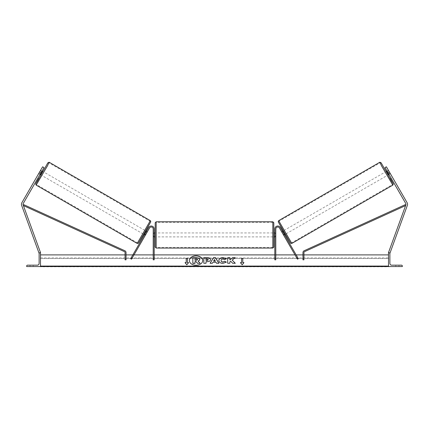 <?xml version="1.0" encoding="UTF-8"?>
<svg xmlns="http://www.w3.org/2000/svg" width="429" height="429" viewBox="0 0 429 429"><rect width="100%" height="100%" fill="white"/><g stroke="black" fill="none" stroke-linecap="round" stroke-linejoin="round"><path stroke-width="0.32" stroke-dasharray="2.15 1.61" d="M145.731 234.55L145.334 235.237L144.482 234.743L148.659 227.504L130.663 258.676L131.521 259.17L149.517 227.997L145.731 234.55L144.873 234.057L144.482 234.743L145.334 235.237L149.517 227.997A1.979 1.979 0 0 1 153.207 228.984A1.979 1.979 0 0 0 149.517 227.997A1.979 1.979 0 0 1 153.207 228.984L153.207 259.829L153.207 254.89L153.207 259.829L154.193 259.829L154.193 228.984A2.965 2.965 0 0 0 148.659 227.504L144.873 234.057L145.731 234.55M130.663 258.676L133.135 254.392L130.663 258.676M153.207 236.106L153.207 236.894L153.207 236.106L154.193 236.106L154.193 228.984L154.193 236.894L154.193 236.106L153.207 236.106M154.193 254.89L154.193 259.829L154.193 254.89L153.207 254.89L154.193 254.89M154.193 228.984A2.965 2.965 0 0 0 148.659 227.504A2.965 2.965 0 0 1 154.193 228.984M133.135 254.392L133.993 254.89L132.851 254.89M33.189 266.554L30.025 266.554L30.025 265.17L33.189 265.17L31.607 265.17L33.189 265.17L33.189 266.554L30.025 266.554L30.025 265.17L33.189 265.17L33.189 266.554L30.025 266.554L30.025 265.17L30.025 266.554L33.189 266.554L33.189 265.17L33.189 266.554M26.662 266.554L40.503 266.554L40.503 252.713L40.01 252.713A0.89 0.89 0 0 0 39.119 253.603L39.119 263.39A1.78 1.78 0 0 1 37.339 265.17L27.553 265.17A0.89 0.89 0 0 0 26.662 266.06L26.662 266.554M155.185 222.758L155.185 247.077M273.815 247.077L273.815 222.758M154.193 236.331L153.207 236.331L153.207 233.505L153.207 236.894L153.207 236.331L154.392 236.331L154.392 233.505L153.207 233.505L153.207 232.942L153.207 233.505L154.193 233.505M274.807 236.331L275.793 236.331L275.793 236.894L275.793 236.331L274.608 236.331L274.608 233.505L275.793 233.505L274.807 233.505M275.793 233.505L275.793 236.331L275.793 233.505M154.392 233.505L154.392 236.331L154.392 233.505M274.608 236.331L274.608 233.505L274.608 236.331M272.828 221.772L272.828 248.064M156.172 248.064L156.172 221.772M40.026 174.437L38.658 173.643L39.055 172.962L38.669 173.654L40.026 174.437L40.423 173.75L39.055 172.962L42.61 166.795L39.055 172.962L40.423 173.75L43.983 167.589L40.423 173.75M41.018 172.726L23.241 203.507A1.582 1.582 0 0 0 23.128 204.837L40.503 252.579L39.018 253.121L21.643 205.378A3.164 3.164 0 0 1 21.874 202.713L39.645 171.932L41.018 172.726L43.983 167.589L42.61 166.795L39.645 171.932M40.133 252.713L39.361 252.992M43.983 167.589L42.61 166.795L43.983 167.589M40.9 174.941L42.873 171.514M40.31 173.949L38.975 173.177L38.669 173.654M40.503 170.452L42.004 171.01M40.648 170.227L40.385 170.731L41.72 171.503M38.975 173.177L40.385 170.731M40.476 174.04L41.886 171.595L40.476 174.04L38.937 173.155M40.347 170.704L41.886 171.595M143.624 234.25L145.603 230.823L143.79 234.347M145.619 234.749L144.761 234.25M146.176 231.805L147.029 232.303M146.455 231.317L147.313 231.81L147.013 232.287L145.983 231.698L144.573 234.143L145.983 231.698M144.573 234.143L145.597 234.738L145.334 235.237M147.013 232.287L145.597 234.738M144.611 234.164L146.021 231.719M142.766 233.751L144.745 230.33L142.766 233.751L41.752 175.434L43.731 172.008L41.752 175.434M144.745 230.33L43.731 172.008M49.003 162.881L36.486 184.561L49.003 162.881L150.016 221.203L137.5 242.878L150.016 221.203M137.5 242.878L36.486 184.561M388.497 170.452L390.331 173.654L388.974 174.437L388.577 173.75L388.974 174.437L390.342 173.643L386.39 166.795L407.126 202.713A3.164 3.164 0 0 1 407.357 205.378L389.982 253.121L388.497 252.579L405.872 204.837A1.582 1.582 0 0 0 405.759 203.507L385.017 167.589L388.577 173.75L389.945 172.962L386.39 166.795L385.017 167.589L386.39 166.795L385.017 167.589L388.577 173.75L389.945 172.962M388.867 252.713L389.639 252.992M389.355 171.932L387.982 172.726M388.1 174.941L386.127 171.514M388.352 170.227L386.996 171.01M388.653 170.704L387.114 171.595L388.524 174.04L387.114 171.595M388.524 174.04L390.063 173.155M390.025 173.177L388.69 173.949M387.28 171.503L388.615 170.731M285.376 234.25L283.397 230.823L285.21 234.347M283.666 235.237L283.269 234.55L283.666 235.237L284.518 234.743L283.666 235.237L283.403 234.738L284.427 234.143L283.017 231.698L284.427 234.143M282.545 231.317L281.687 231.81L281.987 232.287L283.017 231.698M282.824 231.805L281.971 232.303M283.381 234.749L284.239 234.25M281.987 232.287L283.403 234.738M284.389 234.164L282.979 231.719M284.255 230.33L286.234 233.751L284.255 230.33L385.269 172.008L387.248 175.434L385.269 172.008M286.234 233.751L387.248 175.434M379.997 162.881L392.514 184.561L379.997 162.881L278.984 221.203L285.071 232.143L291.5 242.878L392.514 184.561M291.5 242.878L278.984 221.203M397.393 266.554L398.975 266.554L398.975 265.17L395.811 265.17L398.975 265.17L395.811 265.17L398.975 265.17L398.975 266.554L398.975 265.17L398.975 266.554L397.393 266.554M402.338 266.554L388.497 266.554L388.497 252.713L388.99 252.713A0.89 0.89 0 0 1 389.881 253.603L389.881 263.39A1.78 1.78 0 0 0 391.661 265.17L401.447 265.17A0.89 0.89 0 0 1 402.338 266.06L402.338 266.554M395.811 266.554L395.811 265.17L395.811 266.554M284.127 234.057L298.337 258.676L297.479 259.17L279.483 227.997L283.269 234.55L284.127 234.057L280.341 227.504A2.965 2.965 0 0 0 274.807 228.984A2.965 2.965 0 0 1 280.341 227.504A2.965 2.965 0 0 0 274.807 228.984L274.807 259.829L274.807 254.89L274.807 259.829L275.793 259.829L275.793 228.984A1.979 1.979 0 0 1 279.483 227.997A1.979 1.979 0 0 0 275.793 228.984L275.793 236.106L275.793 228.984A1.979 1.979 0 0 1 279.483 227.997L283.269 234.55L284.127 234.057M295.865 254.392L298.337 258.676L295.865 254.392L295.007 254.89L296.149 254.89M275.793 236.106L275.793 236.894L275.793 236.106L274.807 236.106L274.807 236.894L274.807 236.106L275.793 236.106M274.807 254.89L275.793 254.89L274.807 254.89M125.053 254.89L125.053 259.829L125.053 254.89L126.04 254.89L126.04 259.829L125.053 259.829L125.053 252.558A0.987 0.987 0 0 0 124.474 251.657L23.402 205.588L23.809 204.687L124.882 250.761A1.979 1.979 0 0 1 126.04 252.558L126.04 259.829L126.04 254.89L125.053 254.89M303.946 252.558L303.946 259.829L303.946 254.89L303.946 259.829L302.96 259.829L302.96 252.558A1.979 1.979 0 0 1 304.118 250.761L405.191 204.687L405.598 205.588L304.526 251.657A0.987 0.987 0 0 0 303.946 252.558M303.946 254.89L302.96 254.89L303.946 254.89M189.366 260.596A6.671 4.714 0 0 0 189.366 260.666A6.671 4.714 0 0 0 196.037 265.385A6.671 4.714 0 0 0 202.708 260.666A6.671 4.714 0 0 0 202.703 260.596M388.497 266.071L388.497 254.89L388.497 266.071L40.503 266.071L40.503 254.89L40.503 266.071M388.497 266.554L388.497 258.521L388.497 266.784L388.497 266.495L388.497 266.784L40.503 266.784L40.503 258.521L40.503 266.554M40.503 258.521L40.503 257.942L40.503 258.521L388.497 258.521L388.497 257.942L388.497 258.521L40.503 258.521M192.83 263.374L192.83 257.77L196.579 257.77L199.163 258.376L199.866 259.695M198.337 261.384L200.123 263.374M195.029 261.534L195.029 263.374M218.811 263.277L216.559 263.417L215.985 262.425L212.923 262.285M212.923 262.425L212.366 263.277M212.366 263.417L210.103 263.277M215.358 261.229L214.484 259.647L213.594 261.229M210.505 259.808C210.355 261.138 209.218 261.808 207.1 261.819L206.017 261.679M206.017 263.417L203.823 263.417M208.312 259.722L206.017 259.127L206.017 260.607M226.314 262.221L222.908 263.529C220.415 263.401 219.058 262.435 218.828 260.639L218.828 260.5M226.351 258.88L224.705 259.642M224.705 259.786L222.973 259.127C221.793 259.213 221.166 259.706 221.085 260.607L221.085 260.467M232.202 260.231L235.199 257.684M229.874 261.835L230.679 261.341L232.668 263.417L235.301 263.277M229.874 263.417L227.686 263.417M229.874 260.097L229.874 257.684M241.586 262.762L241.586 258.43M242.776 262.762L242.776 258.43M243.962 262.762L242.181 264.806M242.181 264.945L240.401 262.623M185.151 262.762L186.819 264.806M186.819 264.945L188.599 262.623M186.224 262.762L186.224 258.43M187.414 262.762L187.414 258.43M195.029 260.457L196.477 260.457L197.656 259.652M42.707 171.418L40.728 174.844L42.707 171.418M36.17 185.108L49.314 162.334M150.332 220.656L137.183 243.431M138.535 243.066L150.692 222.002M386.293 171.418L388.272 174.844L386.293 171.418M392.83 185.108L379.686 162.334M278.668 220.656L291.817 243.431M290.465 243.066L278.308 222.002M388.497 266.495L40.503 266.495M153.207 236.894L154.193 236.894L153.207 236.894M154.193 232.942L153.207 232.942M274.807 232.942L275.793 232.942M275.793 236.894L274.807 236.894L275.793 236.894M272.828 232.942L156.172 232.942M272.828 236.894L156.172 236.894M272.828 247.431L156.172 247.431M272.828 222.404L156.172 222.404M40.503 257.942L388.497 257.942"/><path stroke-width="0.64" d="M149.517 227.997L131.521 259.17L130.663 258.676L148.659 227.504A2.965 2.965 0 0 1 154.193 228.984L154.193 259.829L153.207 259.829L153.207 228.984A1.979 1.979 0 0 0 149.517 227.997M26.662 266.554L40.503 266.554L40.503 252.713L40.01 252.713A0.89 0.89 0 0 0 39.119 253.603L39.119 263.39A1.78 1.78 0 0 1 37.339 265.17L27.553 265.17A0.89 0.89 0 0 0 26.662 266.06L26.662 266.554M155.185 234.915L155.185 222.758L156.172 221.772L156.172 248.064L155.185 247.077L155.185 234.915M273.815 222.758L273.815 247.077L272.828 248.064L272.828 221.772L273.815 222.758M154.193 233.505L154.193 236.331M274.807 233.505L274.807 236.331M42.004 171.01L42.873 171.514L40.9 174.941L40.026 174.437L40.423 173.75M38.658 173.643L40.503 170.452M41.018 172.726L39.645 171.932L42.61 166.795L43.983 167.589L23.241 203.507A1.582 1.582 0 0 0 23.128 204.837L40.503 252.579L40.133 252.713M39.645 171.932L21.874 202.713A3.164 3.164 0 0 0 21.643 205.378L39.018 253.121L39.361 252.992M36.17 185.108L35.704 183.987L38.68 178.443L35.805 183.757L37.704 180.743L47.866 162.8L49.104 162.242L47.522 165.744L36.17 185.108L137.183 243.431L150.332 220.656L150.793 221.777L144.83 232.55L138.401 243.254L137.183 243.431M49.314 162.334L150.332 220.656M41.924 171.616L40.514 174.067L41.72 171.503M143.79 234.347L144.482 234.743M145.619 234.749L145.334 235.237M144.761 234.25L146.176 231.805M145.64 234.76L147.313 231.81M145.769 230.92L146.455 231.317M390.342 173.643L389.945 172.962M387.982 172.726L389.355 171.932L386.39 166.795L385.017 167.589L405.759 203.507A1.582 1.582 0 0 1 405.872 204.837L388.497 252.579L388.867 252.713M388.974 174.437L388.1 174.941L386.127 171.514L386.996 171.01M389.355 171.932L407.126 202.713A3.164 3.164 0 0 1 407.357 205.378L389.982 253.121L389.639 252.992M392.83 185.108L393.296 183.987L390.32 178.443L393.195 183.757L391.296 180.743L381.134 162.8L379.896 162.242L381.478 165.744L392.83 185.108L291.817 243.431L278.668 220.656L278.207 221.777L284.17 232.55L290.599 243.254L291.817 243.431M379.686 162.334L278.668 220.656M390.208 173.418L388.497 170.452M388.69 173.949L387.076 171.616L388.486 174.067M285.21 234.347L284.518 234.743M283.231 230.92L282.545 231.317M281.687 231.81L283.381 234.749M284.239 234.25L282.824 231.805M283.36 234.76L283.666 235.237M402.338 266.554L388.497 266.554L388.497 252.713L388.99 252.713A0.89 0.89 0 0 1 389.881 253.603L389.881 263.39A1.78 1.78 0 0 0 391.661 265.17L401.447 265.17A0.89 0.89 0 0 1 402.338 266.06L402.338 266.554M279.483 227.997L297.479 259.17L298.337 258.676L280.341 227.504A2.965 2.965 0 0 0 274.807 228.984L274.807 259.829L275.793 259.829L275.793 228.984A1.979 1.979 0 0 1 279.483 227.997M125.053 252.558L125.053 259.829L126.04 259.829L126.04 252.558A1.979 1.979 0 0 0 124.882 250.761L23.809 204.687L23.402 205.588L124.474 251.657A0.987 0.987 0 0 1 125.053 252.558M303.946 252.558L303.946 259.829L302.96 259.829L302.96 252.558A1.979 1.979 0 0 1 304.118 250.761L405.191 204.687L405.598 205.588L304.526 251.657A0.987 0.987 0 0 0 303.946 252.558M202.703 260.596A6.671 4.714 0 0 0 196.037 255.952A6.671 4.714 0 0 0 189.366 260.596M196.037 255.813A6.671 4.714 0 0 0 189.366 260.526A6.671 4.714 0 0 0 196.037 265.245A6.671 4.714 0 0 0 202.708 260.526A6.671 4.714 0 0 0 196.037 255.813M388.497 254.89L303.946 254.89M302.96 254.89L296.149 254.89M295.007 254.89L275.793 254.89M274.807 254.89L154.193 254.89M153.207 254.89L133.993 254.89M132.851 254.89L126.04 254.89M125.053 254.89L40.503 254.89M388.497 266.071L40.503 266.071M187.414 262.623L187.414 258.43L186.224 258.43L186.224 262.623L185.038 262.623L186.819 264.806L188.599 262.623L187.414 262.623L188.487 262.762M226.41 262.13L222.908 263.39C220.415 263.261 219.058 262.296 218.828 260.5L218.828 260.483C219.021 258.698 220.409 257.727 223 257.577L226.351 258.741L224.705 259.642L222.973 258.987C221.793 259.073 221.166 259.566 221.085 260.467L221.085 260.483C221.166 261.4 221.793 261.899 222.973 261.98L224.758 261.299L226.41 262.13M215.985 262.285L212.923 262.285L212.366 263.277L210.103 263.277L213.449 257.679L215.551 257.679L218.897 263.277L216.559 263.277L215.985 262.285M210.505 259.652L210.505 259.668C210.355 260.998 209.218 261.669 207.1 261.679L206.017 261.679L206.017 263.277L203.823 263.277L203.823 257.684L207.212 257.684C209.309 257.722 210.408 258.376 210.505 259.652M232.598 257.684L229.874 259.958L229.874 257.684L227.686 257.684L227.686 263.277L229.874 263.277L229.874 261.835L230.679 261.202L232.668 263.277L235.301 263.277L232.202 260.092L235.199 257.684L232.598 257.684L229.874 259.958M240.401 262.623L241.586 262.623L241.586 258.43L242.776 258.43L242.776 262.623L243.962 262.623L242.181 264.806L240.401 262.623M40.503 266.554L388.497 266.554M197.587 263.374L200.123 263.234L197.587 263.374L195.989 261.534L195.029 261.534L195.029 263.374L192.83 263.374L192.83 257.625L196.579 257.625L199.163 258.237L199.866 259.695L198.23 261.417M195.989 261.674L195.029 261.674M195.029 263.234L192.83 263.234M197.587 263.234L195.989 261.534M199.866 259.556L198.23 261.277L200.123 263.234M210.189 263.277L213.449 257.679M213.449 257.824L215.551 257.679M215.551 257.824L218.811 263.277M213.594 261.089L215.358 261.229L214.484 259.507L213.594 261.089L215.358 261.089M206.017 261.819L206.017 263.277M203.823 263.277L203.823 257.829L207.212 257.829C209.309 257.861 210.408 258.515 210.505 259.792M206.017 260.467L207.057 260.607L208.312 259.877L207.046 258.987L206.017 258.987L206.017 260.467L207.057 260.467L208.312 259.722M218.828 260.623C219.021 258.837 220.409 257.867 223 257.716L226.351 258.88M224.758 261.299L222.973 262.119C221.793 262.039 221.166 261.54 221.085 260.623L221.085 260.483M224.758 261.438L226.314 262.221M235.162 263.277L232.202 260.092M229.874 263.277L229.874 261.974M229.874 257.829L227.686 257.829L227.686 263.277M235.022 257.829L232.598 257.829M240.513 262.762L241.586 262.623M241.586 258.569L242.776 258.569M243.849 262.762L242.776 262.623M185.151 262.762L186.224 262.623M187.414 258.569L186.224 258.569M196.466 258.971L195.029 258.971L195.029 260.317L196.477 260.317L197.656 259.652L196.466 258.971L195.029 259.111L195.029 260.317M197.656 259.776L196.466 259.111M150.692 222.002L138.535 243.066M278.308 222.002L290.465 243.066M388.497 266.495L40.503 266.495M272.828 221.772L156.172 221.772M155.185 232.942L154.193 232.942M273.815 232.942L274.807 232.942M274.807 236.894L273.815 236.894M155.185 236.894L154.193 236.894M272.828 248.064L156.172 248.064"/></g></svg>
